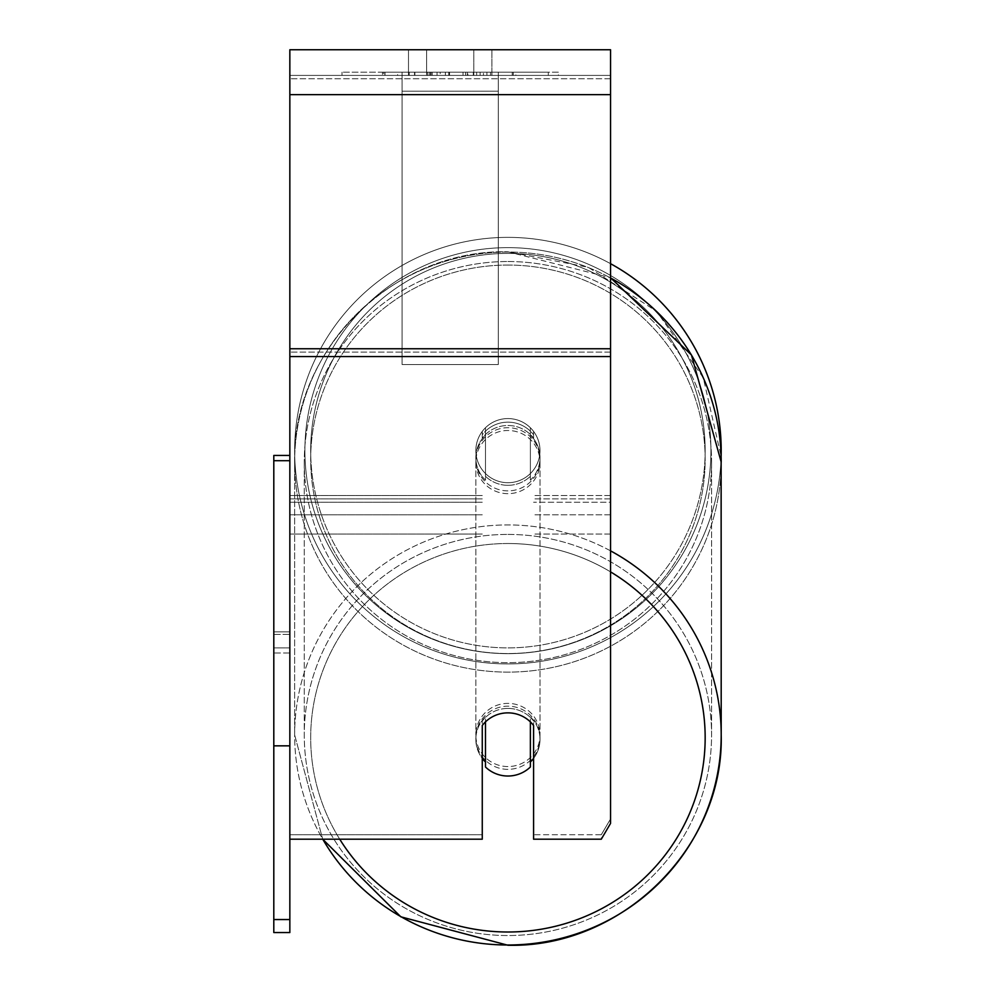 <?xml version="1.0" encoding="UTF-8"?>
<svg xmlns="http://www.w3.org/2000/svg" width="995" height="995" viewBox="0 0 995 995"><rect width="100%" height="100%" fill="white"/><g stroke="black" fill="none" stroke-linecap="round" stroke-linejoin="round"><path stroke-width="0.75" stroke-dasharray="4.97 3.73" d="M533.581 434.778L533.581 431.395A32.076 32.076 0 0 0 482.264 431.395L482.264 434.778A32.076 31.579 180 0 1 533.581 434.778L533.581 431.395A32.076 32.076 0 0 0 482.264 431.395L482.264 438.123A32.076 31.579 180 0 1 533.581 438.123L533.581 431.395A32.076 32.076 0 0 0 482.264 431.395L482.264 438.123A32.076 31.579 0 0 1 533.581 438.123L533.581 431.395A32.076 32.076 0 0 0 482.264 431.395L482.264 434.778A32.076 31.579 0 0 1 533.581 434.778M610.557 502.226L610.557 75.409L610.557 534.029L610.557 75.409L610.557 502.226L533.581 502.226L610.557 502.226L610.557 498.881L610.557 514.788L610.557 75.409L289.843 75.409L289.843 534.029L289.843 49.75L289.843 94.649L289.843 49.75L610.557 49.75L610.557 75.409L289.843 75.409L610.557 75.409L610.557 514.788L610.557 75.409L610.557 78.754L289.843 78.754L610.557 78.754L610.557 502.226M610.557 75.409L289.843 75.409L610.557 75.409L289.843 75.409L610.557 75.409L289.843 75.409L289.843 839.195L289.843 348.747L289.843 839.195L482.264 839.195L482.264 725.492A32.076 31.579 180 0 1 533.581 725.492L533.581 839.195L533.581 834.73L533.581 839.195L601.291 839.195L601.291 834.73L533.581 834.73L533.581 721.039L533.581 834.73L601.291 834.73L601.291 839.195L610.557 823.4L610.557 352.093L610.557 818.947L601.291 834.73L610.557 818.947L610.557 75.409M507.923 769.346A32.076 31.579 0 0 1 475.846 737.755A32.076 31.579 0 0 1 507.923 706.176A32.076 31.579 0 0 1 539.999 737.755A32.076 31.579 0 0 1 507.923 769.346A32.076 31.579 180 0 1 475.846 737.755A32.076 31.579 180 0 1 507.923 706.176A32.076 31.579 180 0 1 539.999 737.755A32.076 31.579 180 0 1 507.923 769.346M533.581 758.377A32.076 31.579 0 0 0 539.999 739.422L539.999 737.755L539.999 739.422A32.076 31.579 180 0 1 530.372 761.983L530.372 716.873A32.076 31.579 180 0 1 539.999 739.422A32.076 31.579 0 0 0 530.372 716.873L530.372 766.996A32.076 31.579 180 0 1 485.473 766.996L485.473 716.873A32.076 31.579 0 0 0 475.846 739.422A32.076 31.579 180 0 1 485.473 716.873L485.473 761.983A32.076 31.579 180 0 1 475.846 739.422A32.076 31.579 0 0 0 482.264 758.377M507.923 485.311A32.076 31.579 0 0 1 485.473 476.282L485.473 480.187A32.076 31.579 0 0 1 485.473 435.076L485.473 431.171A32.076 31.579 0 0 1 530.372 431.171L530.372 435.076A32.076 31.579 0 0 1 530.372 480.187L530.372 476.282A32.076 31.579 0 0 1 507.923 485.311A32.076 31.579 180 0 1 485.473 476.282L485.473 431.171A32.076 31.579 180 0 1 530.372 431.171L530.372 476.282A32.076 31.579 180 0 1 507.923 485.311M507.923 490.883A32.076 31.579 0 0 1 475.846 459.304A32.076 31.579 0 0 1 507.923 427.713A32.076 31.579 0 0 1 539.999 459.304A32.076 31.579 0 0 1 507.923 490.883A32.076 31.579 180 0 1 475.846 459.304A32.076 31.579 180 0 1 507.923 427.713A32.076 31.579 180 0 1 539.999 459.304A32.076 31.579 180 0 1 507.923 490.883M530.372 435.076L530.372 480.187A32.076 31.579 180 0 0 539.999 457.625L539.999 459.304L539.999 457.625A32.076 31.579 180 0 0 530.372 435.076L530.372 480.187L530.372 435.076M507.923 493.669A32.076 31.579 0 0 1 475.846 462.078A32.076 31.579 0 0 1 507.923 430.499A32.076 31.579 0 0 1 539.999 462.078A32.076 31.579 0 0 1 507.923 493.669A32.076 31.579 180 0 1 475.846 462.078A32.076 31.579 180 0 1 507.923 430.499A32.076 31.579 180 0 1 539.999 462.078A32.076 31.579 180 0 1 507.923 493.669M507.923 766.56A32.076 31.579 0 0 1 475.846 734.969A32.076 31.579 0 0 1 507.923 703.39A32.076 31.579 0 0 1 539.999 734.969A32.076 31.579 0 0 1 507.923 766.56A32.076 31.579 180 0 1 475.846 734.969A32.076 31.579 180 0 1 507.923 703.39A32.076 31.579 180 0 1 539.999 734.969A32.076 31.579 180 0 1 507.923 766.56M507.923 534.414A203.652 200.555 0 0 1 711.574 734.969A203.652 200.555 0 0 1 507.923 935.536A203.652 200.555 0 0 1 304.271 734.969A203.652 200.555 0 0 1 507.923 534.414A203.652 200.555 180 0 1 711.574 734.969A203.652 200.555 180 0 1 507.923 935.536A203.652 200.555 180 0 1 304.271 734.969A203.652 200.555 180 0 1 507.923 534.414M507.923 261.523A203.652 200.555 0 0 1 711.574 462.078A203.652 200.555 0 0 1 507.923 662.645A203.652 200.555 0 0 1 304.271 462.078A203.652 200.555 0 0 1 507.923 261.523A203.652 200.555 180 0 1 711.574 462.078A203.652 200.555 180 0 1 507.923 662.645A203.652 200.555 180 0 1 304.271 462.078A203.652 200.555 180 0 1 507.923 261.523M558.369 72.2L342.019 72.2L558.369 72.2L558.369 75.409L342.019 75.409L558.369 75.409M342.019 72.2L342.019 75.409M426.594 75.409L426.594 49.75L408.497 49.75L491.891 49.75L426.594 49.75L426.594 75.409L408.497 75.409L408.497 49.75L408.497 75.409L491.891 75.409L426.594 75.409L473.794 75.409L426.594 75.409L426.594 49.75L426.594 75.409M507.923 708.403A32.076 31.579 180 0 1 533.581 721.039A32.076 31.579 0 0 0 482.264 721.039A32.076 31.579 180 0 1 507.923 708.403M440.176 75.409L513.308 75.409L440.176 75.409L440.176 72.2L385.015 72.2L385.015 75.409L513.308 75.409L384.903 75.409L513.308 75.409L385.015 75.409L385.015 72.2L476.655 72.2L476.655 75.409L476.655 72.2L513.308 72.2L513.308 75.409L513.308 72.2L384.903 72.2L384.903 75.409L384.903 72.2L513.308 72.2L513.308 75.409L513.308 72.2L490.535 72.2L490.535 75.409L490.535 72.2L513.308 72.2L513.308 75.409L513.308 72.2L385.015 72.2L385.015 75.409L385.015 72.2L513.308 72.2L440.176 72.2M473.794 75.409L491.891 75.409L473.794 75.409L473.794 49.75L473.794 75.409M498.296 75.409L402.092 75.409L548.295 75.409L402.092 75.409L402.092 72.2L402.092 364.543L402.092 75.409L402.092 364.543L402.092 75.409L498.296 75.409L498.296 72.2L498.296 75.409L498.296 72.2L402.092 72.2L498.296 72.2L498.296 75.409L498.296 72.2L548.295 72.2L548.295 75.409L548.295 72.2L402.092 72.2L498.296 72.2L498.296 75.409L498.296 72.2L548.295 72.2L498.296 72.2L498.296 348.747L402.092 348.747L498.296 348.747L498.296 364.543L402.092 364.543L498.296 364.543L498.296 91.192L402.092 91.192L498.296 91.192L498.296 75.409L498.296 364.543L498.296 75.409M486.916 75.409L382.453 75.409L486.916 75.409L486.916 72.2L515.87 72.2L515.87 75.409M482.264 834.73L289.843 834.73L482.264 834.73L482.264 839.195L482.264 721.039L482.264 834.73M610.557 356.546L610.557 94.649L610.557 356.546L289.843 356.546M610.557 818.947L610.557 823.4L610.557 818.947M427.564 75.409L512.226 75.409L383.672 75.409L427.564 75.409L427.564 72.2L512.226 72.2L383.672 72.2L383.672 75.409L383.672 72.2L397.627 72.2L397.627 75.409M397.627 72.2L427.564 72.2M512.226 72.2L512.226 75.409L473.297 75.409L512.226 75.409L512.226 72.2L473.297 72.2L512.226 72.2L512.226 75.409L512.226 72.2M473.297 72.2L473.297 75.409L473.297 72.2M467.414 72.2L467.414 75.409M426.793 72.2L463.036 72.2L463.036 75.409L426.793 75.409L463.036 75.409L463.036 72.2L426.793 72.2L426.793 75.409M431.755 75.409L448.795 75.409L431.755 75.409L431.755 72.2L414.89 72.2L414.89 75.409L414.89 72.2L448.795 72.2L448.795 75.409L448.795 72.2L431.755 72.2M513.308 72.2L513.308 75.409L513.308 72.2L465.66 72.2L513.308 72.2L513.308 75.409L513.308 72.2M465.66 72.2L465.66 75.409M480.137 72.2L480.137 75.409M385.015 72.2L385.015 75.409L385.015 72.2L437.066 72.2L385.015 72.2M437.066 72.2L437.066 75.409M515.87 72.2L382.453 72.2L382.453 75.409M382.453 72.2L409.206 72.2L409.206 75.409M409.206 72.2L429.927 72.2L429.927 75.409M429.927 72.2L414.89 72.2L414.89 75.409M414.89 72.2L483.433 72.2L483.433 75.409M483.433 72.2L467.861 72.2L467.861 75.409M467.861 72.2L486.916 72.2M430.138 75.409L414.517 75.409L445.374 75.409L430.138 75.409L430.138 72.2L414.517 72.2L445.374 72.2L445.374 75.409L445.374 72.2L430.138 72.2M414.517 72.2L414.517 75.409L414.517 72.2M530.372 761.983L530.372 721.885A32.076 31.579 180 0 0 485.473 721.885L485.473 761.983M485.473 480.187A32.076 31.579 180 0 1 485.473 435.076L485.473 480.187M721.201 450.648A213.278 213.278 0 0 0 507.923 237.37A213.278 213.278 0 0 0 294.644 450.648A213.278 213.278 0 0 0 507.923 663.914A213.278 213.278 0 0 0 721.201 450.648A213.278 213.278 0 0 0 507.923 237.37A213.278 213.278 0 0 0 294.644 450.648A213.278 213.278 0 0 1 610.557 263.687A213.278 213.278 0 0 0 294.644 450.648A213.278 213.278 0 0 0 505.037 663.901A213.278 213.278 0 0 0 721.126 456.406L703.254 377.665L656.65 311.373L588.182 267.257L507.923 251.81L610.557 277.754M539.999 450.648A32.076 32.076 0 0 1 507.923 482.712A32.076 32.076 0 0 1 485.473 427.738A32.076 32.076 0 0 1 530.372 427.738L530.372 473.545A32.076 32.076 0 0 1 475.846 450.648A32.076 32.076 0 0 1 507.923 418.572A32.076 32.076 0 0 1 530.372 473.545A32.076 32.076 0 0 1 475.846 450.648A32.076 32.076 0 0 1 507.923 418.572A32.076 32.076 0 0 1 539.999 450.648A32.076 32.076 0 0 1 507.923 482.712A32.076 32.076 0 0 1 485.473 427.738A32.076 32.076 0 0 1 539.999 450.648A32.076 32.076 0 0 1 530.372 473.545L530.372 427.738A32.076 32.076 0 0 1 507.923 482.712A32.076 32.076 0 0 1 475.846 450.648A32.076 32.076 0 0 1 507.923 418.572A32.076 32.076 0 0 1 539.999 450.648A32.076 32.076 0 0 1 507.923 482.712A32.076 32.076 0 0 1 475.846 450.648A32.076 32.076 0 0 1 507.923 418.572A32.076 32.076 0 0 1 539.999 450.648M485.473 473.545L485.473 427.738L485.473 473.545M530.372 427.738L530.372 473.545L530.372 427.738M304.905 450.648A203.017 203.017 0 0 1 507.923 247.631A203.017 203.017 0 0 1 710.94 450.648A203.017 203.017 0 0 1 507.923 653.653A203.017 203.017 0 0 1 304.905 450.648A203.017 203.017 0 0 1 507.923 247.631A203.017 203.017 0 0 1 710.94 450.648A203.017 203.017 0 0 1 507.923 653.653A203.017 203.017 0 0 1 304.905 450.648M289.843 455.449L289.843 647.882L289.843 631.85L273.799 631.85L273.799 647.882L289.843 647.882L273.799 647.882L273.799 455.449L289.843 455.449L289.843 631.85L273.799 631.85L273.799 460.697L289.843 460.697L289.843 919.554L273.799 919.554L273.799 460.697L273.799 745.84L289.843 745.84L289.843 839.195M273.799 745.84L273.799 919.554M273.799 460.697L273.799 634.412L289.843 634.412L289.843 652.981L273.799 652.981L273.799 932.551L289.843 932.551L289.843 652.981L273.799 652.981L273.799 634.412L289.843 634.412L289.843 460.697L289.843 745.84M289.843 460.697L289.843 919.554M610.557 495.547L533.581 495.547L610.557 495.547M482.264 498.881L289.843 498.881L482.264 498.881M482.264 495.547L289.843 495.547L482.264 495.547M482.264 502.226L289.843 502.226L482.264 502.226M610.557 498.881L533.581 498.881L610.557 498.881M610.557 550.857A213.278 210.032 180 0 0 507.923 524.937A213.278 210.032 180 0 0 294.644 734.969A213.278 210.032 180 0 0 322.753 839.195M339.718 839.195A197.234 194.249 0 0 1 335.85 642.82A197.234 194.249 0 0 1 507.923 543.519A197.234 194.249 0 0 1 610.557 571.876M721.201 734.969A213.278 210.032 0 0 0 507.923 524.937A213.278 210.032 0 0 0 294.644 734.969A213.278 210.032 0 0 0 507.923 945.001A213.278 210.032 0 0 0 721.201 734.969L721.201 462.078A213.278 210.032 180 0 1 507.923 672.122A213.278 210.032 180 0 1 294.644 462.078A213.278 210.032 180 0 1 507.923 252.046A213.278 210.032 180 0 1 721.201 462.078A213.278 210.032 0 0 1 507.923 672.122A213.278 210.032 0 0 1 294.644 462.078A213.278 210.032 0 0 1 507.923 252.046A213.278 210.032 0 0 1 610.557 277.966M507.923 265.056A197.234 194.249 180 0 0 310.689 459.304A197.234 194.249 180 0 0 507.923 653.541A197.234 194.249 180 0 0 705.157 459.304A197.234 194.249 180 0 0 507.923 265.056A197.234 194.249 0 0 0 310.689 459.304A197.234 194.249 0 0 0 507.923 653.541A197.234 194.249 0 0 0 705.157 459.304A197.234 194.249 0 0 0 507.923 265.056M610.557 352.093L289.843 352.093L610.557 352.093M610.557 348.747L289.843 348.747M610.557 94.649L289.843 94.649M427.925 72.2L427.925 75.409M432.116 72.2L432.116 75.409M430.474 72.2L430.474 75.409M430.101 72.2L430.101 75.409M449.529 72.2L449.529 75.409M449.168 72.2L449.168 75.409L449.168 72.2M448.795 72.2L448.795 75.409M429.765 72.2L429.765 75.409M507.923 543.519A197.234 194.249 180 0 1 705.157 737.755A197.234 194.249 180 0 1 507.923 932.004A197.234 194.249 180 0 1 310.689 737.755A197.234 194.249 180 0 1 507.923 543.519M705.157 450.648A197.234 197.234 0 0 1 507.923 647.882A197.234 197.234 0 0 1 310.689 450.648A197.234 197.234 0 0 0 507.923 647.882A197.234 197.234 0 0 0 705.157 450.648A197.234 197.234 0 0 0 507.923 253.402A197.234 197.234 0 0 0 310.689 450.648A197.234 197.234 0 0 1 507.923 253.402A197.234 197.234 0 0 1 705.157 450.648M610.557 534.029L533.581 534.029L610.557 534.029M482.264 514.788L289.843 514.788L482.264 514.788M482.264 534.029L289.843 534.029L482.264 534.029M610.557 514.788L533.581 514.788L610.557 514.788M294.644 734.969L322.691 839.195L294.644 734.969L294.644 462.078C291.722 349.643 394.032 248.899 507.923 251.81C394.045 248.899 291.722 349.631 294.644 462.078L294.644 734.969M475.846 737.755L475.846 739.422L475.846 737.755M475.846 457.625L475.846 459.304L475.846 457.625M475.846 462.078L475.846 734.969L475.846 462.078M711.574 462.078L711.574 734.969L711.574 462.078M304.271 462.078L304.271 734.969L304.271 462.078M539.999 462.078L539.999 734.969L539.999 462.078M491.891 75.409L491.891 49.75L491.891 75.409"/><path stroke-width="1.49" d="M507.923 776.025A32.076 31.579 0 0 1 485.473 766.996L485.473 721.885A32.076 31.579 0 0 1 530.372 721.885L530.372 766.996A32.076 31.579 0 0 1 507.923 776.025M485.473 761.983A32.076 31.579 0 0 1 482.264 758.377M533.581 758.377A32.076 31.579 0 0 1 530.372 761.983M289.843 839.195L482.264 839.195L482.264 725.492A32.076 31.579 0 0 1 533.581 725.492L533.581 839.195L601.291 839.195L610.557 823.4L610.557 49.75L289.843 49.75L289.843 919.554L273.799 919.554L273.799 932.551L289.843 932.551L289.843 919.554M721.201 450.648A213.278 213.278 0 0 0 610.557 263.687A213.278 213.278 0 0 1 721.126 456.406L721.201 734.969A213.278 210.032 180 0 0 610.557 550.857M289.843 460.697L273.799 460.697L273.799 455.449L289.843 455.449M273.799 460.697L273.799 745.84L289.843 745.84M273.799 745.84L273.799 919.554M322.753 839.195A213.278 210.032 180 0 0 507.923 945.001A213.278 210.032 180 0 0 721.201 734.969C724.124 847.417 621.813 948.148 507.923 945.25C621.8 948.16 724.124 847.429 721.201 734.969M610.557 571.876A197.234 194.249 0 0 1 697.831 790.241A197.234 194.249 0 0 1 507.923 932.004A197.234 194.249 0 0 1 339.718 839.195M610.557 277.966A213.278 210.032 0 0 1 721.201 462.078L691.45 354.966L610.557 277.754M610.557 356.546L289.843 356.546M610.557 94.649L289.843 94.649M610.557 348.747L289.843 348.747M322.691 839.195L400.836 916.818L507.923 945.25L400.836 916.818L322.691 839.195"/></g></svg>
